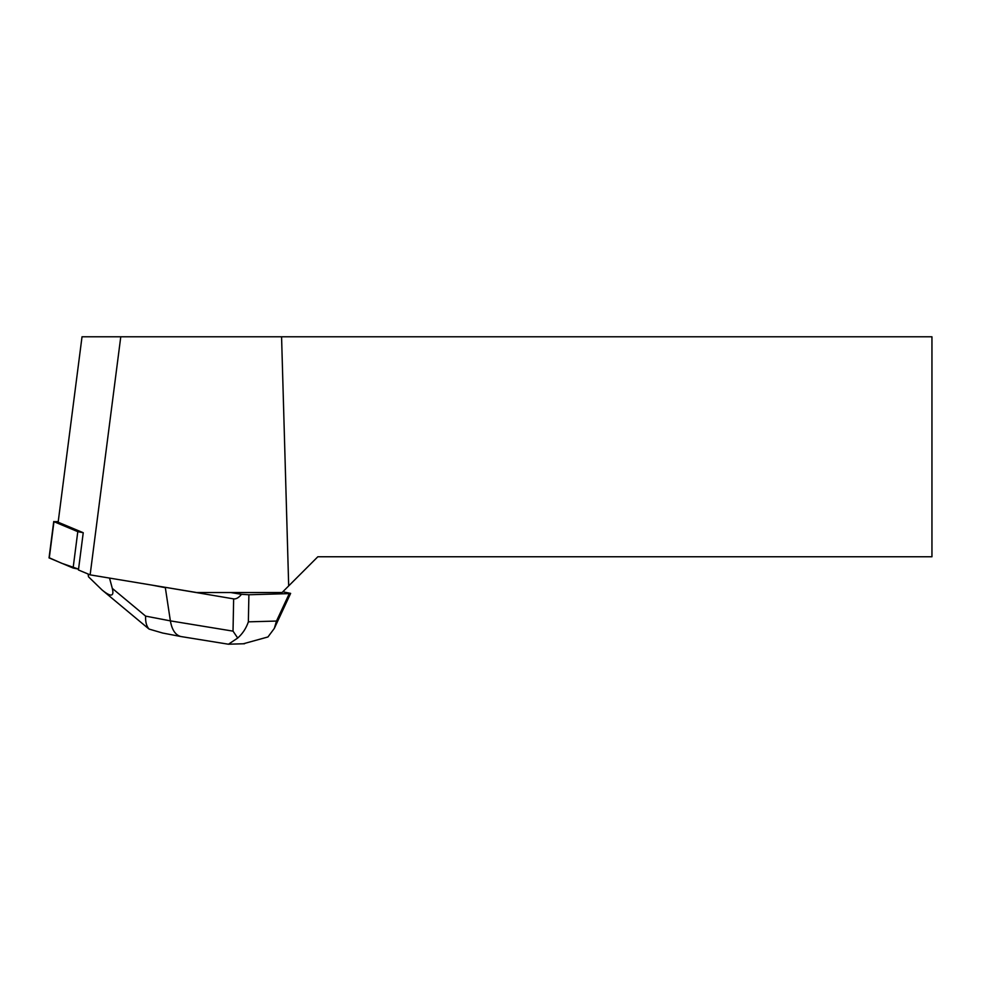 <?xml version="1.0" encoding="UTF-8"?>
<svg xmlns="http://www.w3.org/2000/svg" width="981" height="981" viewBox="0 0 981 981"><rect width="100%" height="100%" fill="white"/><g stroke="black" fill="none" stroke-linecap="round" stroke-linejoin="round"><path stroke-width="1.47" d="M58.235 521.61L53.955 521.671L77.793 531.653L83.238 532.72L78.443 569.973L90.129 574.866L196.715 592.536L282.062 592.536L288.684 585.915L281.572 336.777L120.773 336.777L90.129 574.866M49.295 557.797L61.693 563.266L78.554 569.115L73.109 568.036L49.05 557.895L53.734 521.512M281.572 336.777L931.95 336.777L931.95 556.767L317.832 556.767L288.684 585.915M83.238 532.72L58.149 522.223L82.024 336.777L120.773 336.777M241.51 594.314L248.892 594.756L248.365 621.844C246.108 628.38 242.565 633.763 237.709 638.03L228.463 644.223L180.958 636.546C175.489 635.173 171.957 629.949 170.375 620.875L233.024 631.139L233.65 598.876C236.151 599.219 238.763 597.687 241.51 594.314L230.67 592.536M233.65 598.876L165.384 587.337M282.81 591.788L290.634 593.382L274.337 628.367M151.945 585.117L165.335 587.68L170.375 620.875L145.605 616.117C145.36 622.052 146.525 626.381 149.112 629.091L162.625 633.027M243.3 643.781L267.948 636.963L274.3 628.441L276.495 621.059L289.285 593.615L248.892 594.756M289.285 593.615L290.634 593.382M109.529 578.079L112.3 588.392C114.385 596.718 110.976 597.257 102.061 589.973L88.498 576.791L88.094 574.02M233.024 631.139L237.709 638.03M147.886 628.122L149.112 629.091M53.955 521.671L49.271 558.054M73.109 568.036L77.793 531.653M248.365 621.844L276.495 621.059M112.3 588.392L145.605 616.117M244.539 643.744L228.463 644.198M180.958 636.546L162.356 632.978M102.061 589.973L147.959 628.183"/></g></svg>
